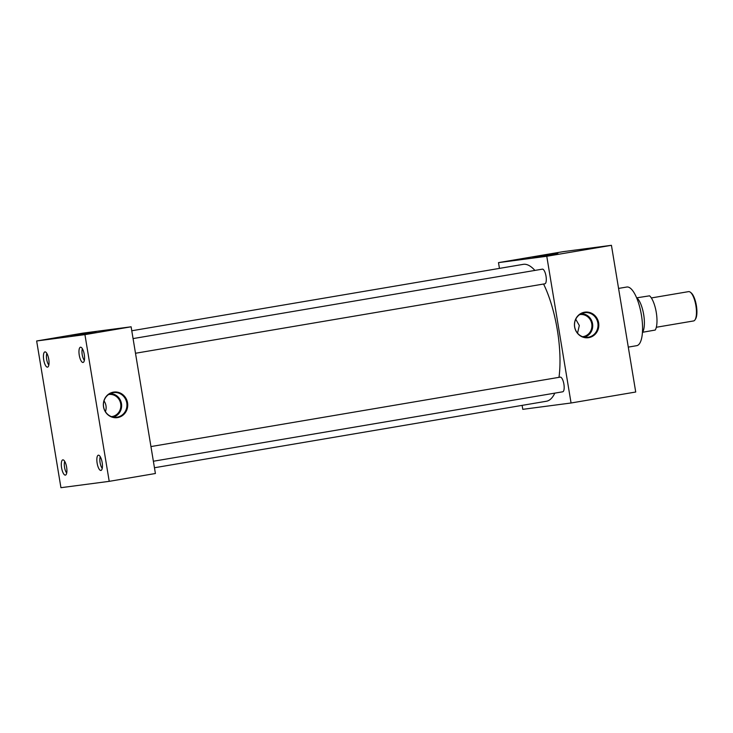 <?xml version="1.0" encoding="UTF-8"?>
<svg xmlns="http://www.w3.org/2000/svg" width="733" height="733" viewBox="0 0 733 733"><rect width="100%" height="100%" fill="white"/><g stroke="black" fill="none" stroke-linecap="round" stroke-linejoin="round"><path stroke-width="1.1" d="M96.005 331.829L71.046 336.016L96.005 331.829M557.85 253.471L532.891 257.659L557.85 253.471M574.626 326.973A12.892 12.177 82.5 0 0 588.736 337.647A12.892 12.177 82.5 0 0 598.641 322.896A12.892 12.177 82.5 0 0 584.522 312.212A12.892 12.177 82.5 0 0 574.626 326.973M574.69 326.945A12.434 11.746 82.5 0 0 586.886 337.391A12.434 11.746 82.5 0 0 597.853 323.015A12.434 11.746 82.5 0 0 583.651 312.826A12.434 11.746 82.5 0 0 574.69 326.945M584.393 337.207A11.985 11.325 82.5 0 0 592.557 323.729A11.985 11.325 82.5 0 0 581.296 313.651M582.552 336.704A11.142 10.528 82.5 0 0 582.845 336.667A11.142 10.528 82.5 0 0 591.769 323.858A11.142 10.528 82.5 0 0 579.94 314.567A11.142 10.528 82.5 0 0 579.647 314.613M577.54 333.158L579.317 325.498L575.744 319.276M103.536 406.888A12.892 12.177 82.5 0 0 117.656 417.572A12.892 12.177 82.5 0 0 127.551 402.82A12.892 12.177 82.5 0 0 113.441 392.137A12.892 12.177 82.5 0 0 103.536 406.888M103.61 406.87A12.434 11.746 82.5 0 0 115.796 417.315A12.434 11.746 82.5 0 0 126.772 402.939A12.434 11.746 82.5 0 0 112.57 392.751A12.434 11.746 82.5 0 0 103.61 406.87M113.313 417.132A11.985 11.325 82.5 0 0 121.467 403.654A11.985 11.325 82.5 0 0 110.216 393.575M111.471 416.628A11.142 10.528 82.5 0 0 111.764 416.591A11.142 10.528 82.5 0 0 120.688 403.782A11.142 10.528 82.5 0 0 108.85 394.491A11.142 10.528 82.5 0 0 108.566 394.537M105.415 411.662A11.142 10.528 82.5 0 0 105.973 405.716A11.142 10.528 82.5 0 0 104.004 400.896M64.751 461.433A6.588 2.153 -99.6 0 0 64.568 467.416A6.588 2.153 -99.6 0 0 66.712 473.005M62.846 459.857A7.733 2.529 -99.6 0 0 61.59 467.819A7.733 2.529 -99.6 0 0 65.365 475.121A7.733 2.529 -99.6 0 0 65.741 474.975A7.733 2.529 -99.6 0 0 66.602 467.068A7.733 2.529 -99.6 0 0 63.185 459.884A7.733 2.529 -99.6 0 0 62.846 459.857M100.284 456.76A6.588 2.153 -99.6 0 0 100.1 462.743A6.588 2.153 -99.6 0 0 102.244 468.332M98.378 455.193A7.733 2.529 -99.6 0 0 97.132 463.146A7.733 2.529 -99.6 0 0 100.897 470.449A7.733 2.529 -99.6 0 0 101.273 470.302A7.733 2.529 -99.6 0 0 102.134 462.395A7.733 2.529 -99.6 0 0 98.717 455.211A7.733 2.529 -99.6 0 0 98.378 455.193M46.875 353.443A6.588 2.153 -99.6 0 0 46.692 359.427A6.588 2.153 -99.6 0 0 48.836 365.016M44.97 351.877A7.733 2.529 -99.6 0 0 43.714 359.839A7.733 2.529 -99.6 0 0 47.489 367.141A7.733 2.529 -99.6 0 0 47.865 366.995A7.733 2.529 -99.6 0 0 48.726 359.088A7.733 2.529 -99.6 0 0 45.309 351.904A7.733 2.529 -99.6 0 0 44.97 351.877M82.408 348.771A6.588 2.153 -99.6 0 0 82.224 354.754A6.588 2.153 -99.6 0 0 84.368 360.343M80.502 347.204A7.733 2.529 -99.6 0 0 79.256 355.166A7.733 2.529 -99.6 0 0 83.021 362.469A7.733 2.529 -99.6 0 0 83.397 362.322A7.733 2.529 -99.6 0 0 84.258 354.415A7.733 2.529 -99.6 0 0 80.841 347.231A7.733 2.529 -99.6 0 0 80.502 347.204M560.214 377.138A7.44 2.437 80.4 0 1 560.241 377.129A7.44 2.437 80.4 0 1 560.269 377.129A7.44 2.437 80.4 0 1 563.888 384.101A7.44 2.437 80.4 0 1 562.733 391.788A7.44 2.437 80.4 0 1 562.697 391.798L153.371 461.24M542.338 269.158A7.44 2.437 80.4 0 1 542.365 269.148A7.44 2.437 80.4 0 1 546.012 276.121A7.44 2.437 80.4 0 1 544.848 283.808A7.44 2.437 80.4 0 1 544.821 283.818M626.678 287.052A29.741 9.731 80.4 0 1 626.788 287.024A29.741 9.731 80.4 0 1 626.907 287.006A29.741 9.731 80.4 0 1 641.393 314.906A29.741 9.731 80.4 0 1 636.739 345.674A29.741 9.731 80.4 0 1 636.629 345.692M131.775 330.766L523.17 264.366A69.424 22.714 80.4 0 1 523.444 264.32A69.424 22.714 80.4 0 1 534.888 270.413M543.574 284.028A69.424 22.714 80.4 0 1 558.995 377.339M554.817 393.135A69.424 22.714 80.4 0 1 546.397 401.253L154.452 467.746M36.65 340.982L82.838 333.149L131.115 326.799L155.405 473.509L109.217 481.343L60.94 487.692L36.65 340.982L84.927 334.633L109.217 481.343M542.365 269.148A7.44 2.437 80.4 0 1 542.393 269.148L133.067 338.591M499.448 268.388L498.495 262.625L546.772 256.275L571.062 402.994L522.785 409.335L522.125 405.367M131.115 326.799L84.927 334.633M498.495 262.625L563.155 251.657L611.432 245.308L635.722 392.018L571.062 402.994M611.432 245.308L546.772 256.275M690.394 292.256L691.173 292.879A14.083 4.609 80.4 0 1 696.35 305.395A14.083 4.609 80.4 0 1 695.59 318.919L695.067 319.762A14.871 4.865 -99.6 0 0 695.864 305.478A14.871 4.865 -99.6 0 0 690.394 292.256A14.871 4.865 -99.6 0 0 688.644 291.615A14.871 4.865 -99.6 0 0 688.58 291.624A14.871 4.865 -99.6 0 0 688.525 291.642M693.5 320.962A14.871 4.865 -99.6 0 0 693.555 320.953A14.871 4.865 -99.6 0 0 695.067 319.762M649.566 295.82L636.629 297.845L649.566 295.82A18.582 6.084 80.4 0 1 656.273 312.423A18.582 6.084 80.4 0 1 655.229 330.052L642.456 332.296M636.968 297.955A18.582 6.084 80.4 0 1 643.675 314.567A18.582 6.084 80.4 0 1 642.63 332.186M88.107 333.332L71.028 336.016L88.107 333.332M549.952 254.974L532.873 257.659L549.952 254.974M544.848 283.808L135.495 353.26M636.739 345.674L628.291 347.112M626.788 287.024L618.57 288.417M560.241 377.129L150.943 446.571M693.555 320.953L656.319 327.266M688.58 291.624L651.344 297.946"/></g></svg>
